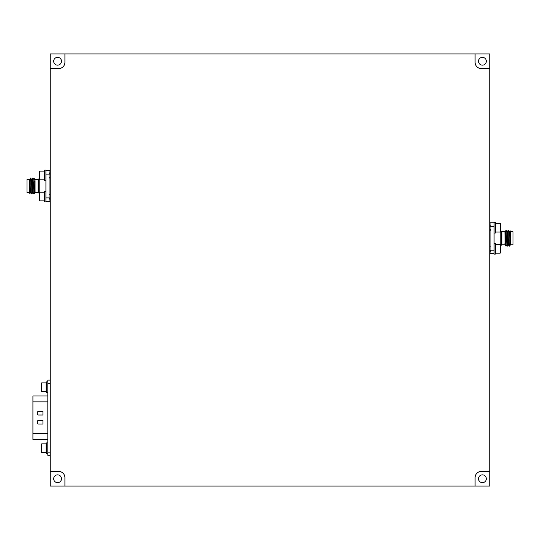 <?xml version="1.0" encoding="UTF-8"?>
<svg xmlns="http://www.w3.org/2000/svg" width="540" height="540" viewBox="0 0 540 540"><rect width="100%" height="100%" fill="white"/><g stroke="black" fill="none" stroke-linecap="round" stroke-linejoin="round"><path stroke-width="0.81" d="M44.672 170.134L45.913 170.134L45.913 180.799L44.672 180.799L44.672 170.134L45.913 170.134M44.672 201.886L45.913 201.886L45.913 191.221L44.672 191.221L44.672 201.886L45.913 201.886M495.329 233.05L495.329 222.386L494.087 222.386L494.087 233.05L495.329 233.05M495.329 254.138L495.329 243.466L494.087 243.466L494.087 254.138L495.329 254.138M47.817 392.539L46.575 392.539L46.575 381.875L47.817 381.875M41.675 391.547L41.243 391.115L41.243 383.299L41.675 382.867L41.675 391.547L46.143 391.547L46.143 382.867L46.575 383.299M41.675 452.567L41.243 452.129L41.243 444.319L41.675 443.88L41.675 452.567L46.143 452.567L46.143 443.88L46.575 444.319M47.817 453.56L46.575 453.56L46.575 442.888L47.817 442.888M57.584 474.849A3.908 3.908 0 0 0 53.676 478.757A3.908 3.908 0 0 0 57.584 482.666A3.908 3.908 0 0 0 61.486 478.757A3.908 3.908 0 0 0 57.584 474.849M482.416 474.849A3.908 3.908 0 0 0 478.514 478.757A3.908 3.908 0 0 0 482.416 482.666A3.908 3.908 0 0 0 486.324 478.757A3.908 3.908 0 0 0 482.416 474.849M482.416 57.335A3.908 3.908 0 0 0 478.514 61.243A3.908 3.908 0 0 0 482.416 65.151A3.908 3.908 0 0 0 486.324 61.243A3.908 3.908 0 0 0 482.416 57.335M57.584 57.335A3.908 3.908 0 0 0 53.676 61.243A3.908 3.908 0 0 0 57.584 65.151A3.908 3.908 0 0 0 61.486 61.243A3.908 3.908 0 0 0 57.584 57.335M510.712 231.748L513 231.748L513 244.769L510.712 244.769L510.712 231.748L510.104 230.702L510.536 245.072L509.436 231.748L510.354 244.769M505.028 244.937L504.934 243.223M505.123 244.769L504.934 231.748L505.46 230.837L506.061 231.748L506.864 230.337L507.728 231.768L508.619 230.337L509.429 231.748M504.934 231.748L501.869 231.748A0.621 0.621 0 0 1 501.343 231.458L500.661 230.566M504.934 244.769L501.869 244.769A0.621 0.621 0 0 0 501.343 245.059L500.783 245.95L500.783 230.566M505.197 244.769L506.007 246.186L505.46 230.837M507.782 231.748L508.626 244.755L509.45 246.186L508.619 230.337M508.633 244.769L507.708 231.748M506.061 231.748L506.898 244.755L507.728 246.186L506.898 230.337M506.912 244.769L505.98 231.748M29.288 192.524L27 192.524L27 179.496L29.288 179.496L29.288 192.524L29.896 193.57L29.464 179.199L30.564 192.524L29.646 179.496M34.972 179.334L35.066 181.042L34.857 179.516M35.066 181.042L35.066 192.524L34.54 193.428L33.939 192.524L33.136 193.934L32.272 192.503L31.381 193.934L30.571 192.524M35.066 192.524L38.131 192.524A0.621 0.621 0 0 1 38.657 192.807L39.339 193.698M35.066 179.496L38.131 179.496A0.621 0.621 0 0 0 38.657 179.206L39.218 178.322L39.218 193.698M34.803 179.496L33.993 178.085L34.54 193.428M32.218 192.524L31.374 179.516L30.55 178.085L31.381 193.934M31.367 179.496L32.292 192.524M33.939 192.524L33.102 179.516L32.272 178.085L33.102 193.934M33.089 179.496L34.02 192.524M495.761 223.378L495.761 232.058L500.222 232.058L500.222 223.378L495.761 223.378L495.329 223.81M500.661 223.81L500.222 223.378L500.661 223.81L500.661 231.626L500.222 232.058M489.746 228.71L489.901 229.642L490.057 229.19M495.761 244.458L495.761 253.145L500.222 253.145L500.222 244.458L495.761 244.458L495.329 244.897M500.222 244.458L500.661 244.897L500.661 252.707L500.222 253.145L500.661 252.707M489.746 249.797L489.901 250.729L490.057 250.27M47.817 439.445L32.92 439.445L32.92 395.989L47.817 395.989M39.778 179.806L39.339 179.375L39.339 171.558L39.778 171.126L39.778 179.806L44.24 179.806L44.24 171.126L44.672 171.558M49.633 173.543L50.072 172.8L50.254 177.35L50.254 172.861M49.673 178.119L49.943 176.938M39.339 200.462L39.778 200.894L39.339 200.462L39.339 192.645L39.778 192.213L39.778 200.894L44.24 200.894L44.672 200.462L44.24 200.894L44.24 192.213L44.672 192.645M50.213 198.497L49.943 198.025M50.254 198.437L50.254 193.948M50.254 195.19L50.072 193.887L49.943 194.535M50.254 471.433L50.254 486.081L64.908 486.081L64.908 477.637A6.203 6.203 0 0 0 58.705 471.433L50.254 471.433L50.254 68.567L58.705 68.567A6.203 6.203 0 0 0 64.908 62.363L64.908 53.919L50.254 53.919L50.254 68.567M50.254 178.045L49.943 177.478M50.254 178.072L50.2 177.417M50.254 199.132L49.943 198.565M50.213 199.22L50.078 198.497L49.673 199.206M38.536 411.365A1.222 1.222 0 0 0 37.314 412.587L37.314 413.809A1.222 1.222 0 0 0 38.536 415.031L42.93 415.031L42.93 411.365L38.536 411.365M38.536 420.404A1.222 1.222 0 0 0 37.314 421.625L37.314 422.847A1.222 1.222 0 0 0 38.536 424.062L42.93 424.062L42.93 420.404L38.536 420.404M50.254 455.328L47.817 455.328L47.817 380.106L50.254 380.106M489.854 251.262L490.057 250.817M489.746 68.567L489.746 53.919L475.092 53.919L475.092 62.363A6.203 6.203 0 0 0 481.295 68.567L489.746 68.567L489.746 471.433L481.295 471.433A6.203 6.203 0 0 0 475.092 477.637L475.092 486.081L489.746 486.081L489.746 471.433M489.854 230.175L490.057 229.73M490.064 248.805L490.057 246.787M490.064 227.718L490.057 225.7M45.913 201.515L49.943 201.515L49.943 170.505L45.913 170.505M35.066 182.318L34.243 181.514M29.686 179.516L30.55 178.085M31.415 179.516L32.272 178.085M33.136 179.516L33.993 178.085M29.902 193.57L30.517 192.503M49.943 197.91L45.913 197.91L45.913 174.103L49.943 174.103M494.087 222.757L490.057 222.757L490.057 253.766L494.087 253.766M504.934 241.947L505.757 242.757M510.314 244.755L509.45 246.186M508.586 244.755L507.728 246.186M506.864 244.755L506.007 246.186M510.098 230.702L509.483 231.761M490.057 226.355L494.087 226.355L494.087 250.162L490.057 250.162M475.092 53.919L64.908 53.919M64.908 486.081L475.092 486.081M501.343 245.059L501.343 231.458M501.869 231.748L501.869 244.769M38.657 179.206L38.657 192.807M38.131 192.524L38.131 179.496M32.92 401.848L47.817 401.848M32.92 433.586L47.817 433.586M47.817 452.156L50.254 452.156M47.817 383.279L50.254 383.279M41.675 382.867L46.143 382.867M46.575 391.115L46.143 391.547M41.675 443.88L46.143 443.88M46.575 452.129L46.143 452.567M39.339 171.558L39.778 171.126L44.24 171.126M39.778 192.213L44.24 192.213M49.633 194.63L50.058 193.9M44.672 179.375L44.24 179.806M49.633 177.39L50.058 178.119M49.673 172.814L50.099 173.543M49.633 198.477L50.058 199.206M490.367 250.729L489.942 251.451M490.367 229.642L489.942 230.364M490.367 246.875L489.942 246.152M490.327 251.451L489.901 250.729M495.329 252.707L495.761 253.145M490.367 225.794L489.942 225.065M490.327 230.364L489.901 229.642M495.329 231.626L495.761 232.058"/></g></svg>
